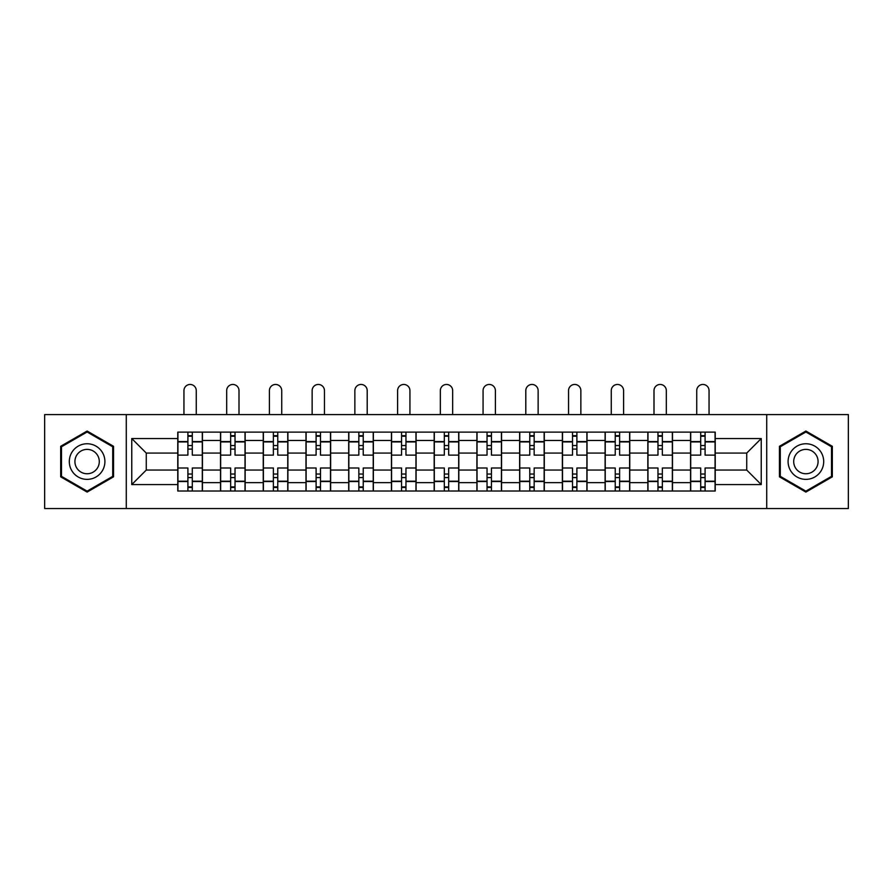 <?xml version="1.0" encoding="UTF-8"?>
<svg xmlns="http://www.w3.org/2000/svg" width="893" height="893" viewBox="0 0 893 893"><rect width="100%" height="100%" fill="white"/><g stroke="black" fill="none" stroke-linecap="round" stroke-linejoin="round"><path stroke-width="1.34" d="M766.719 508.541L848.35 508.541L848.35 414.586L44.65 414.586L44.65 508.541L766.719 508.541L766.719 414.586M220.515 491.016L220.515 440.472L202.432 440.472L202.432 491.016M202.432 440.472L202.432 432.123M220.515 440.472L220.515 432.123M245.162 432.123L245.162 491.016M263.245 491.016L263.245 432.123M287.892 432.123L287.892 491.016M305.975 491.016L305.975 432.123M330.633 432.123L330.633 491.016M348.705 491.016L348.705 432.123M373.363 432.123L373.363 491.016M391.435 491.016L391.435 432.123M416.093 432.123L416.093 491.016M434.177 491.016L434.177 432.123M458.823 432.123L458.823 491.016M476.907 491.016L476.907 432.123M501.565 432.123L501.565 491.016M519.637 491.016L519.637 432.123M544.295 432.123L544.295 491.016M562.367 491.016L562.367 432.123M587.025 432.123L587.025 491.016M605.108 491.016L605.108 432.123M629.755 432.123L629.755 491.016M647.838 491.016L647.838 432.123M672.485 432.123L672.485 491.016M690.568 491.016L690.568 432.123M690.568 470.053L672.485 470.053M647.838 470.053L629.755 470.053M605.108 470.053L587.025 470.053M562.367 470.053L544.295 470.053M519.637 470.053L501.565 470.053M476.907 470.053L458.823 470.053M434.177 470.053L416.093 470.053M391.435 470.053L373.363 470.053M348.705 470.053L330.633 470.053M305.975 470.053L287.892 470.053M263.245 470.053L245.162 470.053M220.515 470.053L202.432 470.053M690.568 453.075L672.485 453.075M647.838 453.075L629.755 453.075M605.108 453.075L587.025 453.075M562.367 453.075L544.295 453.075M519.637 453.075L501.565 453.075M476.907 453.075L458.823 453.075M434.177 453.075L416.093 453.075M391.435 453.075L373.363 453.075M348.705 453.075L330.633 453.075M305.975 453.075L287.892 453.075M263.245 453.075L245.162 453.075M220.515 453.075L202.432 453.075M146.273 470.053L177.774 470.053L177.774 453.075L146.273 453.075L146.273 470.053L131.762 484.575L131.762 438.552L177.774 438.552L177.774 453.075M715.226 453.075L715.226 470.053L746.727 470.053L746.727 453.075L715.226 453.075L715.226 432.123L177.774 432.123L177.774 438.552M715.226 438.552L761.238 438.552L761.238 484.575L715.226 484.575L715.226 470.053M177.774 470.053L177.774 491.016L715.226 491.016L715.226 484.575M177.774 484.575L131.762 484.575M126.281 508.541L126.281 414.586M113.545 446.299L87.112 431.04L60.679 446.299L60.679 476.829L87.112 492.088L113.545 476.829L113.545 446.299M832.321 446.299L805.888 431.04L779.455 446.299L779.455 476.829L805.888 492.088L832.321 476.829L832.321 446.299M192.296 486.908L187.91 486.908M187.91 436.231L192.296 436.231M235.026 486.908L230.651 486.908M230.651 436.231L235.026 436.231M277.756 486.908L273.381 486.908M273.381 436.231L277.756 436.231M320.498 486.908L316.111 486.908M316.111 436.231L320.498 436.231M363.228 486.908L358.841 486.908M358.841 436.231L363.228 436.231M405.958 486.908L401.571 486.908M401.571 436.231L405.958 436.231M448.688 486.908L444.312 486.908M444.312 436.231L448.688 436.231M491.429 486.908L487.042 486.908M487.042 436.231L491.429 436.231M534.159 486.908L529.772 486.908M529.772 436.231L534.159 436.231M576.889 486.908L572.502 486.908M572.502 436.231L576.889 436.231M619.619 486.908L615.244 486.908M615.244 436.231L619.619 436.231M662.349 486.908L657.974 486.908M657.974 436.231L662.349 436.231M705.09 486.908L700.704 486.908M700.704 436.231L705.09 436.231M131.762 438.552L146.273 453.075M746.727 470.053L761.238 484.575M746.727 453.075L761.238 438.552M202.298 491.016L202.298 455.129L192.296 455.129L192.296 432.123M187.91 432.123L187.91 455.129L177.919 455.129L177.919 432.123M196.27 414.586L196.27 390.621A6.162 6.162 0 0 0 190.109 384.459A6.162 6.162 0 0 0 183.947 390.621L183.947 414.586M202.298 455.129L202.298 432.123M177.919 491.016L177.919 467.999L187.91 467.999L187.91 491.016M192.296 491.016L192.296 467.999L202.298 467.999M187.91 449.101L192.296 449.101M177.919 467.999L177.919 455.129M192.296 474.027L187.91 474.027M192.296 487.455L187.91 487.455M187.91 477.588L192.296 477.588M192.296 445.54L187.91 445.54M187.91 435.684L192.296 435.684M71.686 470.466A17.804 17.804 0 0 0 96.009 476.985A17.804 17.804 0 0 0 102.528 452.662A17.804 17.804 0 0 0 78.204 446.143A17.804 17.804 0 0 0 71.686 470.466M76.552 467.664A12.189 12.189 0 0 0 93.207 472.118A12.189 12.189 0 0 0 97.661 455.475A12.189 12.189 0 0 0 81.017 451.01A12.189 12.189 0 0 0 76.552 467.664M87.112 431.989L112.719 446.779L112.719 476.349L87.112 491.139L61.494 476.349L61.494 446.779L87.112 431.989M790.472 470.466A17.804 17.804 0 0 0 814.796 476.985A17.804 17.804 0 0 0 821.314 452.662A17.804 17.804 0 0 0 796.991 446.143A17.804 17.804 0 0 0 790.472 470.466M795.339 467.664A12.189 12.189 0 0 0 811.983 472.118A12.189 12.189 0 0 0 816.448 455.475A12.189 12.189 0 0 0 799.793 451.01A12.189 12.189 0 0 0 795.339 467.664M805.888 431.989L831.506 446.779L831.506 476.349L805.888 491.139L780.281 476.349L780.281 446.779L805.888 431.989M245.028 491.016L245.028 455.129L235.026 455.129L235.026 432.123M230.651 432.123L230.651 455.129L220.649 455.129L220.649 432.123M239 414.586L239 390.621A6.162 6.162 0 0 0 232.839 384.459A6.162 6.162 0 0 0 226.677 390.621L226.677 414.586M245.028 455.129L245.028 432.123M220.649 491.016L220.649 467.999L230.651 467.999L230.651 491.016M235.026 491.016L235.026 467.999L245.028 467.999M230.651 449.101L235.026 449.101M220.649 467.999L220.649 455.129M235.026 474.027L230.651 474.027M235.026 487.455L230.651 487.455M230.651 477.588L235.026 477.588M235.026 445.54L230.651 445.54M230.651 435.684L235.026 435.684M287.758 491.016L287.758 455.129L277.756 455.129L277.756 432.123M273.381 432.123L273.381 455.129L263.379 455.129L263.379 432.123M281.73 414.586L281.73 390.621A6.162 6.162 0 0 0 275.569 384.459A6.162 6.162 0 0 0 269.407 390.621L269.407 414.586M287.758 455.129L287.758 432.123M263.379 491.016L263.379 467.999L273.381 467.999L273.381 491.016M277.756 491.016L277.756 467.999L287.758 467.999M273.381 449.101L277.756 449.101M263.379 467.999L263.379 455.129M277.756 474.027L273.381 474.027M277.756 487.455L273.381 487.455M273.381 477.588L277.756 477.588M277.756 445.54L273.381 445.54M273.381 435.684L277.756 435.684M330.488 491.016L330.488 455.129L320.498 455.129L320.498 432.123M316.111 432.123L316.111 455.129L306.109 455.129L306.109 432.123M324.46 414.586L324.46 390.621A6.162 6.162 0 0 0 318.299 384.459A6.162 6.162 0 0 0 312.137 390.621L312.137 414.586M330.488 455.129L330.488 432.123M306.109 491.016L306.109 467.999L316.111 467.999L316.111 491.016M320.498 491.016L320.498 467.999L330.488 467.999M316.111 449.101L320.498 449.101M306.109 467.999L306.109 455.129M320.498 474.027L316.111 474.027M320.498 487.455L316.111 487.455M316.111 477.588L320.498 477.588M320.498 445.54L316.111 445.54M316.111 435.684L320.498 435.684M373.229 491.016L373.229 455.129L363.228 455.129L363.228 432.123M358.841 432.123L358.841 455.129L348.85 455.129L348.85 432.123M367.202 414.586L367.202 390.621A6.162 6.162 0 0 0 361.04 384.459A6.162 6.162 0 0 0 354.867 390.621L354.867 414.586M373.229 455.129L373.229 432.123M348.85 491.016L348.85 467.999L358.841 467.999L358.841 491.016M363.228 491.016L363.228 467.999L373.229 467.999M358.841 449.101L363.228 449.101M348.85 467.999L348.85 455.129M363.228 474.027L358.841 474.027M363.228 487.455L358.841 487.455M358.841 477.588L363.228 477.588M363.228 445.54L358.841 445.54M358.841 435.684L363.228 435.684M415.959 491.016L415.959 455.129L405.958 455.129L405.958 432.123M401.571 432.123L401.571 455.129L391.58 455.129L391.58 432.123M409.932 414.586L409.932 390.621A6.162 6.162 0 0 0 403.77 384.459A6.162 6.162 0 0 0 397.608 390.621L397.608 414.586M415.959 455.129L415.959 432.123M391.58 491.016L391.58 467.999L401.571 467.999L401.571 491.016M405.958 491.016L405.958 467.999L415.959 467.999M401.571 449.101L405.958 449.101M391.58 467.999L391.58 455.129M405.958 474.027L401.571 474.027M405.958 487.455L401.571 487.455M401.571 477.588L405.958 477.588M405.958 445.54L401.571 445.54M401.571 435.684L405.958 435.684M458.689 491.016L458.689 455.129L448.688 455.129L448.688 432.123M444.312 432.123L444.312 455.129L434.311 455.129L434.311 432.123M452.662 414.586L452.662 390.621A6.162 6.162 0 0 0 446.5 384.459A6.162 6.162 0 0 0 440.338 390.621L440.338 414.586M458.689 455.129L458.689 432.123M434.311 491.016L434.311 467.999L444.312 467.999L444.312 491.016M448.688 491.016L448.688 467.999L458.689 467.999M444.312 449.101L448.688 449.101M434.311 467.999L434.311 455.129M448.688 474.027L444.312 474.027M448.688 487.455L444.312 487.455M444.312 477.588L448.688 477.588M448.688 445.54L444.312 445.54M444.312 435.684L448.688 435.684M501.419 491.016L501.419 455.129L491.429 455.129L491.429 432.123M487.042 432.123L487.042 455.129L477.041 455.129L477.041 432.123M495.392 414.586L495.392 390.621A6.162 6.162 0 0 0 489.23 384.459A6.162 6.162 0 0 0 483.068 390.621L483.068 414.586M501.419 455.129L501.419 432.123M477.041 491.016L477.041 467.999L487.042 467.999L487.042 491.016M491.429 491.016L491.429 467.999L501.419 467.999M487.042 449.101L491.429 449.101M477.041 467.999L477.041 455.129M491.429 474.027L487.042 474.027M491.429 487.455L487.042 487.455M487.042 477.588L491.429 477.588M491.429 445.54L487.042 445.54M487.042 435.684L491.429 435.684M544.15 491.016L544.15 455.129L534.159 455.129L534.159 432.123M529.772 432.123L529.772 455.129L519.771 455.129L519.771 432.123M538.133 414.586L538.133 390.621A6.162 6.162 0 0 0 531.96 384.459A6.162 6.162 0 0 0 525.798 390.621L525.798 414.586M544.15 455.129L544.15 432.123M519.771 491.016L519.771 467.999L529.772 467.999L529.772 491.016M534.159 491.016L534.159 467.999L544.15 467.999M529.772 449.101L534.159 449.101M519.771 467.999L519.771 455.129M534.159 474.027L529.772 474.027M534.159 487.455L529.772 487.455M529.772 477.588L534.159 477.588M534.159 445.54L529.772 445.54M529.772 435.684L534.159 435.684M586.891 491.016L586.891 455.129L576.889 455.129L576.889 432.123M572.502 432.123L572.502 455.129L562.512 455.129L562.512 432.123M580.863 414.586L580.863 390.621A6.162 6.162 0 0 0 574.701 384.459A6.162 6.162 0 0 0 568.54 390.621L568.54 414.586M586.891 455.129L586.891 432.123M562.512 491.016L562.512 467.999L572.502 467.999L572.502 491.016M576.889 491.016L576.889 467.999L586.891 467.999M572.502 449.101L576.889 449.101M562.512 467.999L562.512 455.129M576.889 474.027L572.502 474.027M576.889 487.455L572.502 487.455M572.502 477.588L576.889 477.588M576.889 445.54L572.502 445.54M572.502 435.684L576.889 435.684M629.621 491.016L629.621 455.129L619.619 455.129L619.619 432.123M615.244 432.123L615.244 455.129L605.242 455.129L605.242 432.123M623.593 414.586L623.593 390.621A6.162 6.162 0 0 0 617.431 384.459A6.162 6.162 0 0 0 611.27 390.621L611.27 414.586M629.621 455.129L629.621 432.123M605.242 491.016L605.242 467.999L615.244 467.999L615.244 491.016M619.619 491.016L619.619 467.999L629.621 467.999M615.244 449.101L619.619 449.101M605.242 467.999L605.242 455.129M619.619 474.027L615.244 474.027M619.619 487.455L615.244 487.455M615.244 477.588L619.619 477.588M619.619 445.54L615.244 445.54M615.244 435.684L619.619 435.684M672.351 491.016L672.351 455.129L662.349 455.129L662.349 432.123M657.974 432.123L657.974 455.129L647.972 455.129L647.972 432.123M666.323 414.586L666.323 390.621A6.162 6.162 0 0 0 660.161 384.459A6.162 6.162 0 0 0 654 390.621L654 414.586M672.351 455.129L672.351 432.123M647.972 491.016L647.972 467.999L657.974 467.999L657.974 491.016M662.349 491.016L662.349 467.999L672.351 467.999M657.974 449.101L662.349 449.101M647.972 467.999L647.972 455.129M662.349 474.027L657.974 474.027M662.349 487.455L657.974 487.455M657.974 477.588L662.349 477.588M662.349 445.54L657.974 445.54M657.974 435.684L662.349 435.684M715.081 491.016L715.081 455.129L705.09 455.129L705.09 432.123M700.704 432.123L700.704 455.129L690.702 455.129L690.702 432.123M709.053 414.586L709.053 390.621A6.162 6.162 0 0 0 702.891 384.459A6.162 6.162 0 0 0 696.73 390.621L696.73 414.586M715.081 455.129L715.081 432.123M690.702 491.016L690.702 467.999L700.704 467.999L700.704 491.016M705.09 491.016L705.09 467.999L715.081 467.999M700.704 449.101L705.09 449.101M690.702 467.999L690.702 455.129M705.09 474.027L700.704 474.027M705.09 487.455L700.704 487.455M700.704 477.588L705.09 477.588M705.09 445.54L700.704 445.54M700.704 435.684L705.09 435.684M647.838 440.472L629.755 440.472M605.108 440.472L587.025 440.472M562.367 440.472L544.295 440.472M519.637 440.472L501.565 440.472M476.907 440.472L458.823 440.472M434.177 440.472L416.093 440.472M391.435 440.472L373.363 440.472M348.705 440.472L330.633 440.472M305.975 440.472L287.892 440.472M263.245 440.472L245.162 440.472M690.568 440.472L672.485 440.472M647.838 482.655L629.755 482.655M605.108 482.655L587.025 482.655M562.367 482.655L544.295 482.655M519.637 482.655L501.565 482.655M476.907 482.655L458.823 482.655M434.177 482.655L416.093 482.655M391.435 482.655L373.363 482.655M348.705 482.655L330.633 482.655M305.975 482.655L287.892 482.655M263.245 482.655L245.162 482.655M220.515 482.655L202.432 482.655M690.568 482.655L672.485 482.655M202.298 441.566L192.296 441.566M187.91 441.566L177.919 441.566M187.91 441.935L177.919 441.935M187.91 481.193L177.919 481.193M187.91 481.561L177.919 481.561M202.298 481.561L192.296 481.561M202.298 441.935L192.296 441.935M202.298 481.193L192.296 481.193M245.028 441.566L235.026 441.566M230.651 441.566L220.649 441.566M230.651 441.935L220.649 441.935M230.651 481.193L220.649 481.193M230.651 481.561L220.649 481.561M245.028 481.561L235.026 481.561M245.028 441.935L235.026 441.935M245.028 481.193L235.026 481.193M287.758 441.566L277.756 441.566M273.381 441.566L263.379 441.566M273.381 441.935L263.379 441.935M273.381 481.193L263.379 481.193M273.381 481.561L263.379 481.561M287.758 481.561L277.756 481.561M287.758 441.935L277.756 441.935M287.758 481.193L277.756 481.193M330.488 441.566L320.498 441.566M316.111 441.566L306.109 441.566M316.111 441.935L306.109 441.935M316.111 481.193L306.109 481.193M316.111 481.561L306.109 481.561M330.488 481.561L320.498 481.561M330.488 441.935L320.498 441.935M330.488 481.193L320.498 481.193M373.229 441.566L363.228 441.566M358.841 441.566L348.85 441.566M358.841 441.935L348.85 441.935M358.841 481.193L348.85 481.193M358.841 481.561L348.85 481.561M373.229 481.561L363.228 481.561M373.229 441.935L363.228 441.935M373.229 481.193L363.228 481.193M415.959 441.566L405.958 441.566M401.571 441.566L391.58 441.566M401.571 441.935L391.58 441.935M401.571 481.193L391.58 481.193M401.571 481.561L391.58 481.561M415.959 481.561L405.958 481.561M415.959 441.935L405.958 441.935M415.959 481.193L405.958 481.193M458.689 441.566L448.688 441.566M444.312 441.566L434.311 441.566M444.312 441.935L434.311 441.935M444.312 481.193L434.311 481.193M444.312 481.561L434.311 481.561M458.689 481.561L448.688 481.561M458.689 441.935L448.688 441.935M458.689 481.193L448.688 481.193M501.419 441.566L491.429 441.566M487.042 441.566L477.041 441.566M487.042 441.935L477.041 441.935M487.042 481.193L477.041 481.193M487.042 481.561L477.041 481.561M501.419 481.561L491.429 481.561M501.419 441.935L491.429 441.935M501.419 481.193L491.429 481.193M544.15 441.566L534.159 441.566M529.772 441.566L519.771 441.566M529.772 441.935L519.771 441.935M529.772 481.193L519.771 481.193M529.772 481.561L519.771 481.561M544.15 481.561L534.159 481.561M544.15 441.935L534.159 441.935M544.15 481.193L534.159 481.193M586.891 441.566L576.889 441.566M572.502 441.566L562.512 441.566M572.502 441.935L562.512 441.935M572.502 481.193L562.512 481.193M572.502 481.561L562.512 481.561M586.891 481.561L576.889 481.561M586.891 441.935L576.889 441.935M586.891 481.193L576.889 481.193M629.621 441.566L619.619 441.566M615.244 441.566L605.242 441.566M615.244 441.935L605.242 441.935M615.244 481.193L605.242 481.193M615.244 481.561L605.242 481.561M629.621 481.561L619.619 481.561M629.621 441.935L619.619 441.935M629.621 481.193L619.619 481.193M672.351 441.566L662.349 441.566M657.974 441.566L647.972 441.566M657.974 441.935L647.972 441.935M657.974 481.193L647.972 481.193M657.974 481.561L647.972 481.561M672.351 481.561L662.349 481.561M672.351 441.935L662.349 441.935M672.351 481.193L662.349 481.193M715.081 441.566L705.09 441.566M700.704 441.566L690.702 441.566M700.704 441.935L690.702 441.935M700.704 481.193L690.702 481.193M700.704 481.561L690.702 481.561M715.081 481.561L705.09 481.561M715.081 441.935L705.09 441.935M715.081 481.193L705.09 481.193"/></g></svg>
